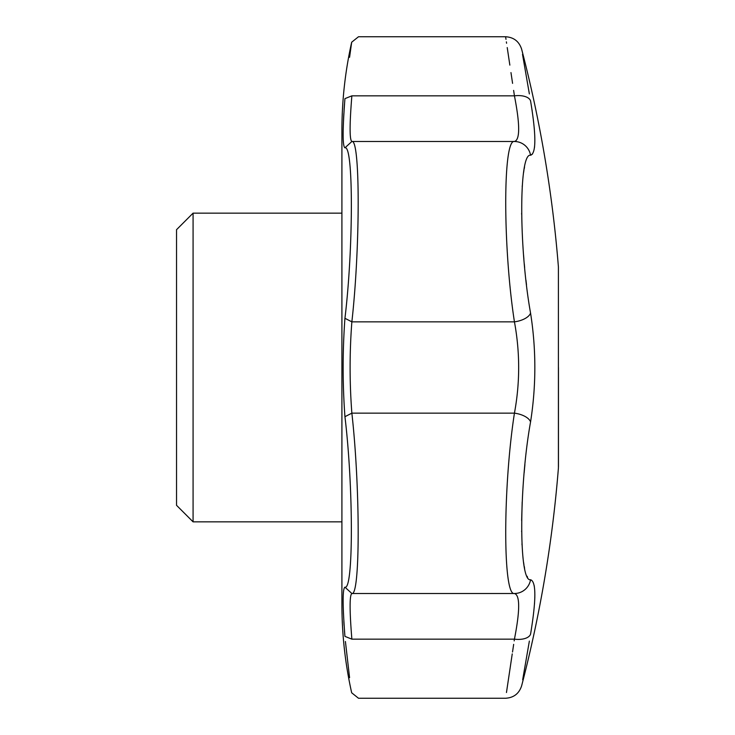 <?xml version="1.0" encoding="UTF-8"?>
<svg xmlns="http://www.w3.org/2000/svg" width="735" height="735" viewBox="0 0 735 735"><rect width="100%" height="100%" fill="white"/><g stroke="black" fill="none" stroke-linecap="round" stroke-linejoin="round"><path stroke-width="1.1" d="M193.075 213.15L176.538 229.688L176.538 505.312L193.075 521.85L193.075 213.15L341.913 213.15M349.575 57.312L351.679 42.207C345.184 71.267 341.931 100.686 341.913 130.463L341.913 604.538C341.931 634.314 345.184 663.733 351.679 692.793L358.496 698.25L505.607 698.25C513.728 697.745 519.066 693.62 521.611 685.884A1262.362 1262.362 0 0 0 558.407 468.039L558.407 266.961L558.407 468.039M527.546 577.195L527.023 576.203M524.597 568.293L524.165 566.042M523.917 564.609L523.568 562.293M522.98 557.562L522.925 557.047M522.025 544.957L521.969 543.79M521.639 531.727L521.63 530.992M521.648 520.619L522.19 501.977M524.138 472.853L524.588 467.956M524.634 467.469L524.909 464.676M513.627 90.414L514.436 95.844A16.537 8.388 170.2 0 1 530.56 100.833C518.8 32.864 518.8 32.864 530.56 100.833C536.265 135.231 536.265 153.376 530.56 155.26C518.809 152.568 518.791 247.695 530.56 313.073C536.265 349.318 536.265 385.599 530.56 421.927A16.537 7.966 -170.4 0 0 514.436 413.153C520.068 382.76 520.068 352.322 514.436 321.847C502.841 247.19 502.823 138.566 514.436 141.497C520.068 139.953 520.068 124.739 514.436 95.844C502.832 18.155 502.832 18.155 514.436 95.844L351.863 95.844C349.52 124.729 349.52 139.944 351.863 141.497C360.279 138.548 360.279 247.079 351.863 321.847C349.52 352.276 349.52 382.714 351.863 413.153L344.935 416.699C342.547 383.9 342.547 351.1 344.935 318.301C353.498 247.732 353.498 144.299 344.935 147.827C342.547 146.43 342.547 130.031 344.935 98.628C353.498 24.476 353.498 24.476 344.935 98.628L351.863 95.844C360.279 18.155 360.279 18.155 351.863 95.844M530.56 421.927C518.809 487.14 518.791 582.405 530.56 579.74A16.537 16.354 95.7 0 1 514.436 593.503C502.841 596.462 502.823 487.985 514.436 413.153L351.863 413.153C360.279 487.884 360.279 596.434 351.863 593.503C349.52 595.056 349.52 610.27 351.863 639.156C360.279 716.846 360.279 716.846 351.863 639.156L344.935 636.372C342.547 604.969 342.547 588.57 344.935 587.173C353.498 590.747 353.498 487.342 344.935 416.699M530.56 313.073A16.537 7.966 170.4 0 1 514.436 321.847L351.863 321.847L344.935 318.301M530.56 579.74C536.265 581.587 536.265 599.723 530.56 634.167C518.8 702.136 518.8 702.136 530.56 634.167L531.451 628.792M522.677 679.737L529.365 641.076M534.492 603.894L534.804 597.785M534.814 597.73L534.85 594.431M534.363 586.603L534.198 585.63M526.499 284.812L525.957 280.164M524.643 267.568L524.294 263.847M523.89 259.198L523.568 255.183M521.648 214.335L521.63 213.251M522.217 186.561L522.273 185.725M523.559 172.743L523.917 170.391M524.165 168.967L524.542 166.964M344.935 147.827L351.863 141.497L514.436 141.497A16.537 16.354 -95.7 0 1 530.56 155.26L532.526 154.01M534.492 147.404L534.584 146.614M534.373 129.489L534.235 127.881M532.168 110.856L531.993 109.662M529.365 93.924L522.511 54.344M558.407 266.961A1262.362 1262.362 0 0 0 521.611 49.116C519.066 41.38 513.728 37.255 505.607 36.75L505.992 39.341M506.369 41.858L506.58 43.246M507.224 47.564L509.851 65.121M510.972 72.59L512.58 83.367M344.935 587.173L351.863 593.503L514.436 593.503C520.068 595.093 520.068 610.307 514.436 639.156L514.178 640.902M345.413 641.517L349.575 677.688M344.935 636.372C353.498 710.524 353.498 710.524 344.935 636.372L344.476 630.915M343.346 610.078L343.493 614.341M343.833 621.424L344.081 625.43M344.476 104.085L344.081 109.57M343.833 113.576L343.502 120.43M530.56 634.167A16.537 8.388 -170.2 0 1 514.436 639.156C502.832 716.846 502.832 716.846 514.436 639.156L351.863 639.156M513.664 644.356L512.525 652.009M512.24 653.884L510.246 667.27M510.228 667.398L506.461 692.526M558.462 367.5L558.462 466.725M341.913 521.85L193.075 521.85M351.679 42.207L358.496 36.75L505.607 36.75"/></g></svg>

